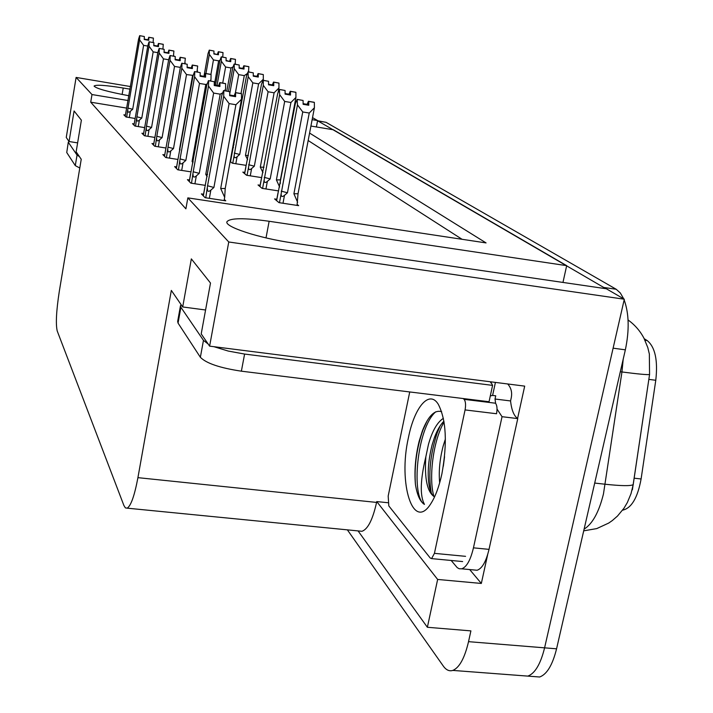 <?xml version="1.0" encoding="UTF-8"?>
<svg xmlns="http://www.w3.org/2000/svg" width="713" height="713" viewBox="0 0 713 713"><rect width="100%" height="100%" fill="white"/><g stroke="black" fill="none" stroke-linecap="round" stroke-linejoin="round"><path stroke-width="1.07" d="M130.06 89.17L123.224 88.02C105.444 85.177 95.729 84.526 94.08 86.077C96.13 88.546 107.752 91.772 128.937 95.747M310.921 126.041L333.408 129.784L566.683 265.655L269.14 221.271C244.229 217.795 230.183 217.928 226.992 221.681C223.935 226.663 259.158 238.231 292.9 242.973L606.362 288.774L624.303 299.219L544.589 647.841C540.597 664.026 535.008 673.455 527.825 676.111L522.023 675.666M312.526 117.618L317.606 120.577L312.142 119.659M316.394 126.95L317.606 120.577M562.967 282.428L566.683 265.655M487.665 554.598L481.328 583.448L469.689 569.562M128.126 100.533L91.986 94.544L76.104 77.423L66.256 137.44L69.063 141.531L74.081 110.97L81.38 120.176L76.139 151.833L81.237 159.257L59.286 291.457C56.309 310.868 55.623 324.041 57.218 330.975L123.893 505.472L125.381 507.888L127.181 508.164C130.942 505.829 134.525 495.66 137.921 477.657L171.334 290.414L182.697 306.955L191.342 258.89L210.495 283.043L201.209 333.907L209.613 346.144L524.688 386.125L517.576 418.478M358.069 530.918L427.372 627.271L437.639 579.446L376.749 501.569L387.81 502.718M437.639 579.446L481.328 583.448M359.227 531.033L361.937 531.292C367.846 529.278 372.721 519.652 376.58 502.415L376.749 501.569M427.372 627.271L470.901 630.889L468.53 641.664C464.662 658.09 459.422 667.671 452.817 670.416C449.324 671.503 446.142 670.051 443.29 666.049L347.374 529.857M76.104 77.423L130.506 86.558M292.838 113.813L293.399 113.911M209.613 346.144L228.757 241.983L624.303 299.219M291.162 122.752L291.715 122.841M292.918 116.442L292.366 116.344M290.842 127.467L290.289 127.377M228.757 241.983L187.84 197.875L486.07 242.919L309.585 133.073M182.697 306.955L205.576 309.995M68.305 142.11L66.746 152.529L68.305 142.11L69.054 141.522L77.619 142.876M126.709 108.109L90.711 102.191L185.888 208.847L187.84 197.875M90.711 102.191L91.986 94.544M644.231 338.728L647.19 340.556C655.14 347.053 658.001 360.288 655.782 380.279L641.103 478.967C637.645 497.763 631.522 508.146 622.752 510.134L622.601 510.143M289.46 134.837L288.899 134.748M462.06 239.292L308.168 140.523M125.408 115.06L123.857 114.802L126.005 116.994L135.122 118.474M134.187 123.955L132.565 123.688L134.864 126.032L144.632 127.609M153.767 143.785L151.985 143.5L154.659 146.227L165.951 148.019M164.721 154.89L162.858 154.596L165.746 157.537L177.983 159.462M176.592 166.913L174.632 166.61L177.76 169.801L191.075 171.869M189.498 179.979L187.421 179.658L190.834 183.143L205.38 185.371M143.616 133.5L141.923 133.233L144.391 135.755L154.873 137.431M203.57 194.23L201.378 193.9L205.103 197.697L225.754 200.825L224.301 199.417M230.165 161.423L232.224 163.161L246.181 165.371L261.484 84.268L263.088 80.266L268.543 81.3L268.525 84.794L273.739 85.694L273.747 82.2L278.952 83.1L278.943 87.993L274.104 92.797L268.097 91.772L254.327 166.191L251.618 168.553C249.568 170.291 248.543 169.872 248.543 167.314L247.063 175.336M244.817 172.421L242.821 172.109L246.546 175.255L261.698 177.626M260.138 185.282L258.035 184.952L262.081 188.366L278.596 190.924M276.804 199.257L274.576 198.918L278.988 202.644L298.667 205.647L297.214 204.471M624.151 299.879C629.062 313.542 629.463 330.19 625.354 349.833L613.109 348.176L544.589 647.841C540.597 664.026 535.008 673.455 527.825 676.111L452.817 670.416M317.579 120.755L605.881 288.703M632.378 489.858L649.561 374.53C647.092 374.886 637.894 374.031 621.95 371.963L623.198 359.2M625.354 349.833L556.568 648.812C552.557 664.962 546.916 674.364 539.643 677.002L533.761 676.557M317.668 120.764L326.046 122.315L616.201 289.264L620.319 292.972L623.741 298.89M302.74 111.95L297.464 104.882L297.169 99.357L303.087 100.471L303.114 104.303L308.756 105.257L308.729 101.433L314.353 102.396L314.406 107.752L309.237 113.046L302.74 111.95L287.446 192.768L284.496 195.335C282.259 197.225 281.136 196.761 281.118 193.954L279.469 202.715M308.729 101.433L314.353 102.396M297.045 205.397L298.034 193.731L314.406 107.752M297.633 202.305L293.908 193.767L309.237 113.046M278.052 193.089L295.325 103.652L297.169 99.357M297.464 104.882L281.118 193.954M307.802 105.096L308.444 101.282L314.13 102.324M306.991 104.963L307.107 104.339L303.105 103.661M293.908 193.767L298.034 193.731M297.437 99.508L303.087 100.471M287.446 192.768L281.207 191.129M308.444 101.282L307.107 104.339M307.945 105.123L308.658 101.398M314.139 102.28L308.515 101.317M241.386 93.617L235.415 92.574L241.377 93.67M234.764 96.54L235.477 92.61M229.738 91.719L223.579 90.56L229.738 91.719L229.675 95.676L235.602 96.683L235.593 92.69L241.502 93.688L241.493 99.276L235.923 104.74L229.096 103.59L213.909 187.466L207.563 185.772L205.772 197.804M235.655 92.726L241.564 93.733M235.593 92.69L234.898 96.558M241.012 93.519L244.283 75.605L238.703 74.642L235.442 92.574L234.185 95.765L229.684 94.998M234.06 96.424L234.185 95.765M203.339 195.897L204.818 187.671M205.05 186.369L221.877 95.043L223.579 90.56M213.909 187.466L210.843 190.13C208.526 192.082 207.385 191.61 207.421 188.704M229.096 103.59L223.704 96.273L207.563 185.772M223.811 90.711L223.704 96.273M241.493 99.276L225.228 188.49L220.691 188.499L235.923 104.74M225.228 188.49L224.675 197.367L220.691 188.499M224.675 197.367L224.087 200.576M284.683 101.433L279.648 94.677L279.407 89.41L285.084 90.48L285.084 94.134L290.503 95.061L290.494 91.407L295.904 92.333L295.922 97.449L290.922 102.494L284.683 101.433L270.191 178.918L267.357 181.378C265.218 183.188 264.149 182.751 264.14 180.068L262.58 188.446M290.494 91.407L295.904 92.333M280.271 183.66L280.405 179.899L295.922 97.449M279.639 186.993L276.394 179.89L290.922 102.494M261.332 179.302L277.687 93.555L279.407 89.41M279.648 94.677L264.14 180.068M289.63 94.909L290.236 91.264L295.699 92.28M288.89 94.784L288.997 94.214L285.084 93.546M276.394 179.89L280.405 179.899M279.656 89.544L285.084 90.48M270.191 178.918L264.238 177.368M290.236 91.264L288.997 94.214M289.763 94.936L290.432 91.371M295.708 92.227L290.307 91.3M273.747 82.2L278.952 83.1M278.088 92.592L278.943 87.993M262.972 172.626L260.298 167.136L274.104 92.797M245.949 166.628L244.657 173.66M247.625 159.552L245.459 155.381L258.605 83.867L252.821 82.868L248.213 76.665L248.053 71.844L253.293 72.842L253.267 76.184L258.284 77.057L258.258 73.68L263.32 74.58L263.293 85.302L248.543 167.314M273.516 82.066L278.765 83.038L273.516 82.066L272.348 84.909L268.525 84.259M272.25 85.435L272.348 84.909M260.298 167.136L263.979 167.234M268.097 91.772L263.293 85.302M263.32 80.4L268.543 81.3M254.327 166.191L248.641 164.73M272.936 85.551L273.569 82.102M273.052 85.569L273.685 82.164M252.821 82.868L239.711 154.463L237.099 156.726C235.13 158.393 234.149 158.001 234.158 155.541L232.75 163.25M231.761 154.935L246.555 75.712L248.053 71.844M248.213 76.665L234.158 155.541M258.097 73.591L263.15 74.526L258.097 73.591L257.001 76.336L253.267 75.694M256.921 76.817L257.001 76.336M263.293 79.268L258.605 83.867M245.459 155.381L248.356 155.55M258.311 73.706L263.32 74.58M248.267 71.968L253.293 72.842M239.711 154.463L234.265 153.072M257.545 76.924L258.151 73.617M257.66 76.942L258.258 73.68M225.486 83.59L219.773 82.583L225.477 83.644M219.158 86.371L219.827 82.619M214.319 81.754L208.419 80.64L214.319 81.754L214.239 85.524L219.916 86.496L219.934 82.69L225.656 83.697L225.558 88.982L224.595 90.738M219.996 82.726L225.656 83.697M219.934 82.69L219.274 86.389M219.773 82.583L218.624 85.658L214.248 84.909M218.517 86.255L218.624 85.658M189.275 181.548L190.683 173.633M190.906 172.421L206.841 84.963L208.419 80.64M222.714 92.833L220.183 94.169L213.642 93.064L199.257 173.357L193.214 171.771L191.512 183.241M199.257 173.357L196.325 175.906C194.114 177.778 193.027 177.332 193.063 174.56M213.642 93.064L208.508 86.077L193.214 171.771M208.642 80.783L208.508 86.077M225.558 88.982L225.228 90.836M207.563 174.507L205.754 174.364L220.183 94.169M207.171 176.69L205.754 174.364M214.328 84.927L218.641 60.837L213.437 59.919L210.923 74.455M210.932 74.41L205.442 73.439L204.373 76.398L200.121 75.667M204.863 77.049L205.496 73.475M210.879 74.375L205.442 73.439M200.201 72.637L194.551 71.567L200.201 72.637L200.103 76.238L205.558 77.173L205.594 73.537L211.084 74.508L210.968 79.553L210.219 80.952M205.647 73.573L211.084 74.508M205.594 73.537L204.97 77.066M204.274 76.951L204.373 76.398M176.387 168.393L177.733 160.764M177.929 159.641L193.071 75.721L194.551 71.567M207.233 83.884L205.781 84.499L199.506 83.43L185.835 160.434L180.068 158.928L178.446 169.908M185.835 160.434L183.027 162.876C180.906 164.667 179.872 164.24 179.917 161.593M199.506 83.43L194.604 76.746L180.068 158.928M194.747 71.692L194.604 76.746M210.968 79.553L210.7 81.032M193.187 161.521L192.082 161.414L205.781 84.499M192.965 162.769L192.082 161.414M197.554 65.97L192.278 65.035L197.546 66.015M191.717 68.493L192.323 65.061M187.225 64.25L181.797 63.216L187.225 64.25L187.118 67.69L192.358 68.6L192.412 65.124L197.688 66.059L196.975 71.986M192.465 65.15L197.688 66.059M192.412 65.124L191.815 68.501M192.278 65.035L191.271 67.887L187.136 67.174M191.182 68.395L191.271 67.887M164.525 156.29L165.808 148.928M165.995 147.876L180.407 67.227L181.797 63.216M193.187 75.391L186.512 74.58L173.5 148.554L167.983 147.128L166.432 157.644M173.5 148.554L170.799 150.889C168.767 152.618 167.778 152.208 167.831 149.677M186.512 74.58L181.815 68.172L167.983 147.128M181.975 63.341L181.815 68.172M197.554 70.89L197.349 72.049M180.024 149.561L179.498 149.507L192.546 75.614M179.926 150.113L179.498 149.507M185.211 58.19L180.131 57.281L185.202 58.225M179.596 60.587L180.175 57.307M175.255 56.514L170.033 55.525L175.255 56.514L175.14 59.821L180.193 60.694L180.255 57.361L185.335 58.27L184.756 63.733M180.3 57.388L185.335 58.27M180.255 57.361L179.694 60.605M180.131 57.281L179.177 60.035L175.157 59.339M179.097 60.507L179.177 60.035M153.571 145.122L154.81 138.001M154.979 137.012L168.731 59.393L170.033 55.525M180.38 67.405L174.533 66.416L162.109 137.591L156.824 136.236L155.345 146.334M162.109 137.591L159.516 139.837C157.564 141.495 156.619 141.112 156.673 138.678M174.533 66.416L170.033 60.266L156.824 136.236M170.202 55.632L170.033 60.266M185.193 62.896L185.032 63.778M167.92 138.554L180.344 67.414M68.412 142.431L77.04 155.086L79.384 156.566M66.746 152.529L75.293 165.621L79.785 168.001M437.016 431.41L436.222 434.609L437.024 431.401M181.155 304.709L180.487 305.699L180.897 307.294L203.463 340.368L208.16 344.031M213.98 346.705L228.24 351.063L244.595 354.058L492.585 385.376L490.696 381.811M180.487 305.699L177.662 321.447L178.054 323.096L200.371 357.284C206.226 363.327 219.898 367.953 241.377 371.179L489.047 401.731L492.585 385.376M490.312 395.911L492.603 395.421L495.722 395.813L495.027 399.022L510.561 400.947L511.257 397.756C512.299 392.373 511.114 387.774 507.701 383.968M473.94 569.963L477.104 570.257C482.14 568.537 486.114 561.568 489.02 549.366L517.763 418.593C513.975 416.009 511.569 410.127 510.561 400.947M489.02 549.366L473.45 547.842C470.553 560.088 466.641 567.076 461.694 568.814L459.181 568.751L457.211 567.619L451.16 560.463M492.603 395.421L495.419 382.409M517.763 418.593L502.041 416.695L497.041 409.102M495.606 403.353L495.027 399.022M473.45 547.842L502.041 416.695M408.424 437.639C414.467 407.061 429.288 389.458 438.281 404.271C446.231 419.761 447.434 442.96 441.9 473.851C439.137 486.516 435.491 496.4 430.937 503.512C413.103 532.388 397.907 483.343 408.424 437.639M441.65 411.704C434.654 409.565 428.219 415.991 422.346 430.973L419.137 441.302C415.456 456.382 414.217 470.758 415.429 484.43C417.132 495.098 420.144 501.756 424.458 504.385C419.805 495.811 420.269 479.92 425.857 456.703C424.351 478.753 427.239 492.166 434.538 496.934M443.923 421.205C440.313 424.796 437.158 430.233 434.449 437.497L432.158 444.752C428.05 461.231 427.149 475.402 429.476 487.246C430.625 492.442 432.328 495.651 434.565 496.872M443.379 418.326C437.229 422.274 432.256 430.946 428.477 444.333L425.857 456.703M445.384 439.021L443.174 446.017C439.752 459.163 438.584 471.445 439.671 482.844M444.555 456.739L443.308 466.284M463.227 398.549L464.101 399.351C465.634 401.33 465.954 404.85 465.072 409.922L434.431 553.35L431.579 558.609L430.251 558.038L388.808 505.918L388.184 496.025L409.734 391.945M464.101 399.351L495.464 403.21C497.068 405.198 497.433 408.701 496.542 413.745L465.072 409.922M440.179 425.804L437.114 433.147C430.135 454.716 428.183 474.635 431.276 492.897M427.078 420.893L422.978 429.93C416.677 447.924 414.164 466.088 415.429 484.43M444.065 422.114C432.827 440.91 428.566 479.439 433.976 496.524M435.688 411.829C416.659 428.353 410.964 497.531 424.458 504.385M238.703 74.642L234.283 68.68L234.158 64.054L239.203 65.017L239.158 68.225L243.998 69.072L244.042 65.863L248.873 66.701L248.481 71.915M244.042 65.863L248.873 66.701M248.685 71.951L248.819 71.202M233.436 147.6L232.893 146.432M234.283 68.68L229.702 93.991M228.472 91.389L232.741 67.797L234.158 64.054M243.311 68.947L243.837 65.748L248.712 66.657M242.732 68.849L242.812 68.403L239.158 67.771M247.402 73.51L244.283 75.605M233.222 144.641L233.971 144.677M234.354 64.17L239.203 65.017M243.837 65.748L242.812 68.403M243.418 68.974L243.989 65.828M248.721 66.621L243.891 65.774M226.814 91.112L230.994 67.949L225.611 67.013L221.36 61.273L221.262 56.835L226.128 57.762L226.074 60.846L230.754 61.666L230.807 58.582L235.468 59.402L235.156 64.232M230.807 58.582L235.468 59.402M235.308 64.259L235.406 63.724M225.611 67.013L222.714 83.091M221.36 61.273L217.037 85.382M215.504 85.123L219.925 60.453L221.262 56.835M230.112 61.559L230.62 58.475L235.326 59.357M229.577 61.461L226.083 60.427M233.098 66.853L230.994 67.949M221.449 56.942L226.128 57.762M230.62 58.475L229.648 61.051M230.21 61.576L230.754 58.555M235.326 59.322L230.664 58.502M213.437 59.919L209.346 54.393L209.274 50.124L213.971 51.015L213.909 53.983L218.436 54.785L218.499 51.808L223.009 52.602L222.768 57.102M218.499 51.808L223.009 52.602M209.346 54.393L205.941 73.528M203.98 76.336L208.018 53.627L209.274 50.124M217.839 54.678L218.321 51.71L222.866 52.566M217.34 54.589L213.918 53.591M220.005 60.24L218.641 60.837M209.444 50.213L213.971 51.015M218.321 51.71L217.403 54.206M217.928 54.696L218.445 51.782M222.875 52.53L218.365 51.737M173.785 50.98L168.892 50.106L173.776 51.015M168.384 53.288L168.928 50.133M164.186 49.357L159.159 48.404L164.186 49.357L164.061 52.53L168.928 53.377L169.008 50.186L173.91 51.06L173.437 56.113M169.052 50.213L173.91 51.06M169.008 50.186L168.464 53.297M168.892 50.106L167.992 52.771L164.079 52.085M143.429 134.775L144.614 127.885M144.775 126.959L157.921 52.147L159.159 48.404M168.669 59.767L163.446 58.867L151.575 127.449L146.504 126.156L145.078 135.862M151.575 127.449L149.079 129.606C147.199 131.201 146.29 130.835 146.343 128.5M163.446 58.867L159.133 52.958L146.504 126.156M159.311 48.502L159.133 52.958M173.749 55.507L173.633 56.149M163.188 44.295L158.455 43.448L163.179 44.331M157.974 46.505L158.5 43.475M153.91 42.718L149.062 41.8L153.91 42.718L153.776 45.766L158.482 46.595L158.571 43.52L163.259 44.34L162.921 49.063M158.607 43.546L163.295 44.366M158.571 43.52L158.054 46.514M158.455 43.448L157.618 46.033L153.794 45.356M134.008 125.158L135.158 118.492M135.301 117.618L147.894 45.418L149.062 41.8M157.831 52.673L153.17 51.862L141.798 118.028L136.914 116.798L135.55 126.148M141.798 118.028L139.383 120.114C137.573 121.656 136.7 121.299 136.762 119.053M153.17 51.862L149.017 46.176L136.914 116.798M149.204 41.889L149.017 46.176M153.322 38.074L148.75 37.254L153.313 38.11M148.286 40.195L148.785 37.281M144.347 36.541L139.668 35.65L144.347 36.541L144.213 39.482L148.759 40.285L148.857 37.317L153.393 38.119L153.126 42.513M148.892 37.343L153.429 38.145M148.857 37.317L148.357 40.213M148.75 37.254L147.956 39.759L144.231 39.099M125.238 116.21L126.344 109.749M126.486 108.92L138.563 39.162L139.668 35.65M147.787 46.078L143.607 45.347L132.698 109.267L127.992 108.091L126.682 117.101M132.698 109.267L130.363 111.273C128.625 112.761 127.779 112.422 127.841 110.265M143.607 45.347L139.605 39.866L127.992 108.091M139.801 35.739L139.605 39.866M122.128 94.472L123.224 88.02M468.53 641.664L556.568 648.812M137.921 477.657L376.58 502.415M655.782 380.279L648.839 379.369M647.19 340.556L644.971 340.253M641.103 478.967L634.196 478.191M266.011 237.901L269.14 221.271M584.099 529.135C592.503 523.877 598.956 512.139 603.465 493.931L621.95 371.963L620.31 371.749M633.313 484.564L633.189 484.671C630.568 486.088 621.273 485.945 605.292 484.252L594.695 483.066M326.046 122.315L318.399 121.032M616.201 289.264L604.205 287.517M284.496 195.335L282.999 203.25M276.635 200.647L278.32 191.672M210.843 190.13L209.355 198.348M267.357 181.378L265.94 188.963M259.969 186.592L261.573 177.974M251.618 168.553L250.272 175.835M237.099 156.726L235.816 163.732M230.522 161.726L231.975 153.758M196.325 175.906L194.916 183.767M183.027 162.876L181.69 170.416M170.799 150.889L169.525 158.134M159.516 139.837L158.304 146.807M75.293 165.621L77.04 155.086M180.897 307.294L178.054 323.096M200.371 357.284L203.463 340.368M241.377 371.179L244.595 354.058M434.431 553.35L465.562 556.336M149.079 129.606L147.912 136.317M139.383 120.114L138.277 126.584M130.363 111.273L129.303 117.529M127.181 508.164L361.937 531.292M628.064 319.95C634.882 324.914 640.194 331.01 643.982 338.256L647.805 347.614L649.347 353.996L649.561 374.53L633.189 484.671L631.023 493.663L627.324 502.576L623.946 508.262L617.476 516.06L612.307 520.561L608.706 523.066L596.745 528.591L583.715 530.837M539.643 677.002L527.825 676.111M278.052 192.626L276.555 200.585M204.836 187.189L203.285 195.843M261.332 178.856L259.906 186.53M245.958 166.191L244.595 173.607M231.778 154.507L230.468 161.682M190.71 173.17L189.23 181.503M177.76 160.318L176.343 168.357M165.844 148.5L164.489 156.254M154.837 137.591L153.536 145.087M461.694 568.814L477.104 570.257M490.874 381.838L490.66 382.828M431.579 558.609L462.63 561.559M429.476 487.246L431.107 492.523M434.449 437.497L437.114 433.147M422.978 429.93L422.346 430.973M144.65 127.484L143.402 134.739M135.185 118.108L133.991 125.132M126.379 109.383L125.221 116.192"/></g></svg>
